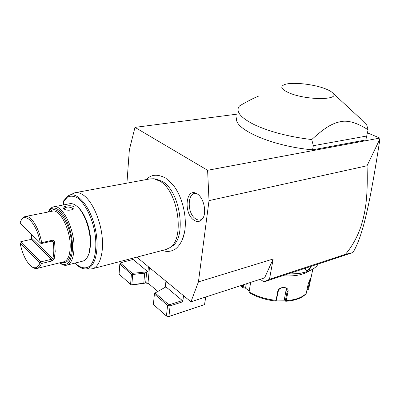 <?xml version="1.0" encoding="UTF-8"?>
<svg xmlns="http://www.w3.org/2000/svg" width="400" height="400" viewBox="0 0 400 400"><rect width="100%" height="100%" fill="white"/><g stroke="black" fill="none" stroke-linecap="round" stroke-linejoin="round"><path stroke-width="0.6" d="M136.79 257.145L190.95 301.81L198.43 281.885L209.015 200.625L207.605 170.29L134.985 127.375L129.36 149.785L126.925 183.14M181.91 240.67L184.29 233.33C187.665 218.47 182.525 196.435 172.985 184.87L169.035 180.665M194.03 220.195C183.215 213.525 185.75 186.905 196.815 193.66L197.225 193.91C203.73 197.63 207.02 212.495 202.685 218.55C200.35 221.815 197.465 222.365 194.03 220.195M134.985 127.375L237.44 114.095M367.44 132.845L379.85 138.08L207.605 170.29M237 117.205C231.44 127.94 270.16 146.08 312.535 149.84L365.82 139.935L365.91 139.55M260.22 279.285L263.91 281.895L352.695 252.63L345.425 254.34C352.075 246.495 357.205 237.325 360.82 226.825C364.43 215.255 368.24 201.135 367.045 165.77L209.015 200.625M367.045 165.77L379.945 138.89L379.85 138.08M345.425 254.34L269.475 279.31L273.16 259L198.43 281.885M273.16 259L264.605 277.86L190.95 301.81M263.91 281.895L269.475 279.31M379.945 138.89C369.64 206.02 362.62 236.395 352.98 252.515M166.255 281.445L165.695 286.66L182.37 300.575L182.805 301.77L183.53 295.695M182.805 301.77L170.115 305.86L168.935 316.445L204.565 304.58L205.725 297.005M155.105 292.975L165.815 286.95L155.105 292.975L168.2 304.25L167.59 305.44L166.43 316.02L168.935 316.445L168.635 316.635L204.565 304.58L205.595 297.05M157.79 291.44L148 283.075L145.675 282.685L146.67 271.88L147.92 271.825L148.395 266.715M147.92 271.825L133.095 259.455L121.145 262.6L120.76 263.4L132.305 273.34L146.67 271.88M132.61 259.58L132.72 258.21M165.695 286.66L164.96 287.425M148.39 283.41L145.145 283.005L143.35 283.53L131.355 284.945L130.59 284.34L131.415 274.18L132.08 273.98L132.305 273.34M168.635 316.635L166.43 316.02L153.38 304.485L154.415 294.05L167.59 305.44L170.115 305.86L169.985 304.55L182.37 300.575M145.145 283.005L131.195 284.84M146.65 272.1L144.695 273.14L143.78 283.235L143.35 283.53M121.145 262.6L120.36 263.02L119.81 264.15L119.09 274.165L130.59 284.34M131.855 284.645L132.69 274.485L132.08 273.98M120.76 263.4L119.81 264.15L131.415 274.18M132.69 274.485L144.695 273.14M154.495 293.295L154.415 294.05M165.815 286.95L164.985 287.2M168.2 304.25L169.985 304.55M318.185 264.005C316.635 266.71 313.77 268.94 309.6 270.69C303.925 272.985 296.82 274.04 288.285 273.86M311.135 266.33C310.445 268.38 309.315 269.755 307.74 270.455C306.25 270.81 305.44 270.16 305.305 268.505L306.16 269.965L307.575 270.045C308.92 269.465 309.925 268.285 310.595 266.51M310.07 270.49L309.16 270.88C303.485 273.18 296.37 274.22 287.825 274.015M309.16 270.88L309.6 270.69C303.625 274.855 294.585 276.55 282.465 275.78M250.645 282.4L249.09 291.965C256.855 296.44 265.845 299.24 276.06 300.36L277.745 291.47C278.615 285.96 289.54 286.29 287.995 291.725L286.25 300.59C295.63 299.915 302.285 297.51 306.22 293.385L308.05 284.685C309.23 280.815 310.21 278.44 310.975 277.57L308.795 288.485M307.015 289.6L308.215 289.575L308.75 288.715M240.93 285.56L242.335 286.985L242.66 284.995M242.335 286.985L242.68 287.92L245.155 287.9L249.175 290.955M245.155 287.9L242.65 287.88M243.125 287.745L243.625 284.68M250.61 282.41L249.09 291.965M276.06 300.36L276.175 301.015L275.81 301.06C265.78 299.965 256.935 297.205 249.28 292.78L248.955 292.535M277.745 291.47L278.28 291.155L276.175 301.015M278.28 291.155C278.79 287.53 285.44 286.25 286.875 289.245L287.17 291.38L285.32 300.83L285.68 301.23L286.25 300.59M306.22 293.385L306.05 293.785C301.865 298.17 295.095 300.67 285.74 301.285L285.68 301.23M310.075 279.13L307.9 289.425L308.215 289.575M307.9 289.425L307.065 289.37M284.765 300.19L276.595 300.055M245.645 287.67L246.28 283.82M286.36 288.58L284.305 299.645L285.32 300.83M365.82 139.935L368.105 129.81L366.705 124.95L357.085 115.495M312.535 149.84L313.34 145.695L366.71 136.035M258.485 96.155C253.775 98.02 247.4 101.3 239.365 106.005L238.31 107.93C236.77 112.97 242.115 118.555 254.35 124.69C269.63 131.815 288.76 136.775 311.74 139.565L313.34 145.695M325.375 88.8C313.39 84.015 291.48 81.765 284.41 84.635C279.765 86.655 281.32 89.4 289.08 92.87C306.465 100.51 341.215 100.31 332.67 92.935C331.305 91.535 328.87 90.16 325.375 88.8M311.74 139.565C325.33 127.135 332.48 123.26 340.945 121.57C348.26 120.12 357.315 122.87 368.105 129.81M156.15 179.055L162.62 181.575C180.305 191.595 186.82 237.535 172.09 246.245L170.73 247.115M165.815 249.545L169.935 247.62C184.975 238.745 178.27 191.57 160.195 181.3L153.87 178.76L149.97 178.885L75.38 192.665M85.28 268.915L89.785 269.065L92.51 268.74C99.685 266.69 103.95 253.21 102.09 236.35C100.26 219.51 92.51 202.16 84.18 195.685C80.845 193.105 77.715 192.135 74.79 192.775L69.25 195.355M75.1 263.065C80.315 268.125 85.63 269.27 89.875 265.995C95.24 260.64 97.3 247.03 94.73 231.835C91.765 216.64 84.725 203.035 77.37 197.845C73.735 195.935 70.405 195.705 67.39 197.15L63.675 201.415L63.655 200.845L67.995 195.995C76.335 190.32 89.93 205.425 95.015 227.595C100.26 249.72 94.88 269.81 85.005 268.91C81.565 268.655 78.19 266.725 74.885 263.12M77.275 206.6L78.97 208.125C85.93 214.92 91.445 232.095 90.645 244.765L89.355 252.635L88.27 255.365M53.79 206.82L69.525 203.765C72.225 203.17 75.105 204.4 78.16 207.45C85.365 214.48 91.08 232.295 90.255 245.415L88.92 253.57C87.56 257.78 85.55 260.29 82.9 261.1L82.495 261.205M64.095 209.05L64.25 208.71M64.615 208.01L65.92 206.105M48.45 211.53C49.72 208.95 51.36 207.41 53.365 206.905C62.21 203.615 75.185 229.635 73.96 249.305C73.43 258.385 71.09 263.66 66.95 265.12C64.81 265.71 62.53 265.045 60.115 263.135M73.55 206.71C74.475 207.545 74.265 208.45 72.925 209.42C69.245 210.69 66.13 210.445 63.575 208.68L63.405 208.525C60.47 206.48 71.12 204.535 73.55 206.71M48.175 212.005C52.15 205.805 57.26 206.87 63.515 215.19C69.12 223.465 72.995 237.97 72.55 249.07C71.3 262.595 67.005 267.18 59.665 262.82M21.44 220.075C22.41 218.125 23.645 216.955 25.145 216.57C30.65 214.76 38.965 227.545 41.675 242.665L52.295 240.27C53.415 240.105 54.18 240.735 54.595 242.155L55.215 251.475L54.17 259.09L51.81 260.99L41.345 263.55C40.34 266.25 38.97 267.865 37.23 268.39C35.625 268.835 33.895 268.33 32.05 266.88M31.22 234.115L31.685 237.96L31.14 239.395L20.935 241.64L20.075 242.225L20 242.72L39.97 262.965C37.83 268.19 34.725 269.15 30.645 265.845C25.79 261.15 22.245 253.445 20 242.72M54.595 242.155L53.185 242.28L53.07 241.54M54.17 259.09L52.795 258.565C53.985 254.215 54.115 248.79 53.185 242.28L52.64 241.43L51.835 241.185L41.23 243.585L40.755 243.285L41.675 242.665M52.65 259.045L52.795 258.565L52.65 259.045L52.795 258.565L51.415 259.285L40.945 261.83L40.455 262.855L39.97 262.965M41.345 263.55L40.455 262.855M40.945 261.83L20.935 241.64M31.745 238.34L52.795 258.565M40.27 242.88C36.785 222.935 24.26 210.555 20.43 222.055L20.01 223.255L40.755 243.285M72.6 209.6L72.825 209.175L72.335 208.115C68.87 206.57 66.175 206.725 64.255 208.585L64.36 209.2M197.175 193.875C187.5 189.885 186.27 213.135 195.665 218.85C198.285 220.55 200.635 220.44 202.705 218.52M148 283.075L149.45 267.585M165.295 287.075L165.92 281.17M250.58 283.13L250.575 282.655M287.995 291.725L287.17 291.38L286.3 289.42M310.57 280.095L309.6 280.155M307.74 270.455L307.575 270.045M63.675 201.415L63.57 204.92M61.88 262.27C67.52 263.75 70.75 259.05 71.565 248.17C72.84 227.68 57.74 202.4 50.42 211.56M63.76 261.805L64.1 261.72C67.7 260.45 69.72 255.86 70.16 247.94C71.165 230.89 59.965 208.335 52.31 211.185L25.485 216.5M51.81 260.99L51.415 259.285L31.14 239.395M52.005 241.17L53.185 242.28M52.295 240.27L51.835 241.185M312.865 269.075L311.015 277.82M242.655 287.9L240.545 285.685M305.305 268.505L305.33 268.245M332.67 92.935L361 119.11M146.455 179.535C151.155 174.345 157.57 173.87 165.7 178.105L172.985 184.87M162.335 250.455C166.51 251.9 170.365 251.7 173.9 249.855C176.43 249.05 182.43 242.885 184.29 233.33M156.425 179.09L153.87 178.76M172.09 246.245L169.935 247.62M166.415 249.39L92.51 268.74M63.57 201.14L63.455 204.945M89.355 252.635L88.92 253.57M78.97 208.125L78.16 207.45M66.95 265.12L82.9 261.1M63.77 261.805L37.23 268.39M63.855 208.895L63.405 208.525"/></g></svg>
